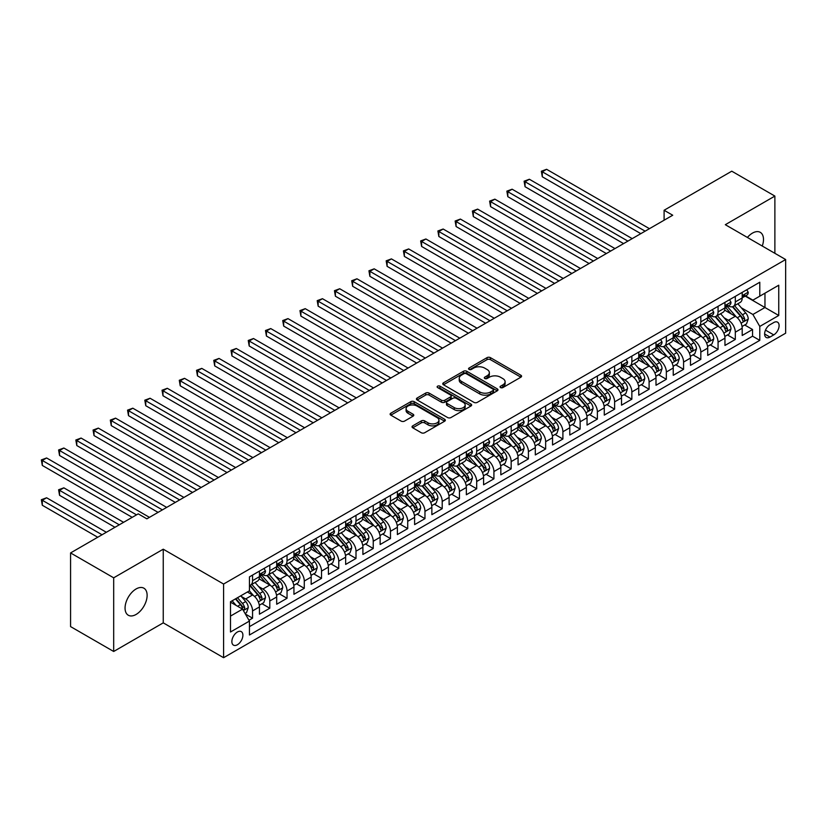 <?xml version="1.0" encoding="UTF-8"?>
<svg xmlns="http://www.w3.org/2000/svg" width="827" height="827" viewBox="0 0 827 827"><rect width="100%" height="100%" fill="white"/><g stroke="black" fill="none" stroke-linecap="round" stroke-linejoin="round"><path stroke-width="1.24" d="M500.531 387.574A1.675 0.972 0 0 0 502.899 387.574L520.876 377.195A2.398 1.385 0 0 0 521.579 376.213A2.398 1.385 0 0 0 520.876 375.241L490.421 357.646A2.398 1.385 0 0 0 487.031 357.646L469.054 368.036A1.675 0.972 0 0 0 468.558 368.718A1.675 0.972 0 0 0 469.054 369.4A1.675 0.972 0 0 0 471.421 369.4L473.747 368.056A7.66 4.424 0 0 1 484.581 368.056L487.113 369.524A7.66 4.424 0 0 1 489.357 372.646A7.66 4.424 0 0 1 487.113 375.778L484.787 377.122A1.675 0.972 0 0 0 484.302 377.805A1.675 0.972 0 0 0 484.787 378.487A1.675 0.972 0 0 0 487.165 378.487L489.491 377.143A7.66 4.424 0 0 1 500.314 377.143L502.857 378.611A7.66 4.424 0 0 1 505.101 381.733A7.66 4.424 0 0 1 502.857 384.865L500.531 386.209A1.675 0.972 0 0 0 500.035 386.891A1.675 0.972 0 0 0 500.531 387.574L500.531 386.209M136.093 614.451A15.61 9.014 120 0 0 146.286 600.702A15.61 9.014 120 0 0 143.888 588.193A15.61 9.014 120 0 0 136.093 588.969A15.61 9.014 120 0 0 125.9 602.718A15.61 9.014 120 0 0 128.288 615.226A15.61 9.014 120 0 0 136.093 614.451M762.267 246.032A15.61 9.014 120 0 0 760.261 232.335A15.61 9.014 120 0 0 752.456 233.111A15.61 9.014 120 0 0 747.401 237.452M237.38 644.76A7.805 4.507 120 0 0 242.476 637.886A7.805 4.507 120 0 0 241.288 631.632A7.805 4.507 120 0 0 237.38 632.014A7.805 4.507 120 0 0 232.284 638.889A7.805 4.507 120 0 0 233.483 645.143A7.805 4.507 120 0 0 237.38 644.76M412.745 425.853A2.398 1.385 0 0 0 412.042 426.825A2.398 1.385 0 0 0 412.745 427.807L421.284 432.738A2.398 1.385 0 0 0 424.675 432.738L444.637 421.212A2.398 1.385 0 0 0 445.339 420.23A2.398 1.385 0 0 0 444.637 419.258L414.182 401.664A2.398 1.385 0 0 0 410.792 401.664L390.82 413.2A2.398 1.385 0 0 0 390.127 414.172A2.398 1.385 0 0 0 390.82 415.154L401.147 421.108A2.398 1.385 0 0 0 404.537 421.108L413.076 416.177A2.398 1.385 0 0 0 413.779 415.195A2.398 1.385 0 0 0 413.076 414.224L407.959 411.267A6.399 3.701 0 0 1 406.088 408.652A6.399 3.701 0 0 1 410.037 405.24A6.399 3.701 0 0 1 417.015 406.036L437.07 417.614A6.399 3.701 0 0 1 438.941 420.23A6.399 3.701 0 0 1 434.992 423.641A6.399 3.701 0 0 1 428.014 422.845L424.675 420.912A2.398 1.385 0 0 0 421.284 420.912L412.745 425.853L412.745 427.807M163.25 549.2L113.681 577.815L70.574 552.932L70.574 626.597L113.681 651.48L163.25 622.855L223.59 657.703L223.59 584.038L163.25 549.2L163.25 622.855M774.878 253.31L774.878 196.082L725.31 224.696L785.65 259.533L223.59 584.038M774.878 196.082L731.771 171.189L664.102 210.265L664.102 220.22M70.574 552.932L138.243 513.856L146.865 518.839L672.723 215.237L664.102 210.265M473.923 402.356A2.398 1.385 0 0 0 477.303 402.356L497.275 390.82A2.398 1.385 0 0 0 497.978 389.848A2.398 1.385 0 0 0 497.275 388.866L466.81 371.282A2.398 1.385 0 0 0 463.43 371.282L443.458 382.808A2.398 1.385 0 0 0 442.755 383.79A2.398 1.385 0 0 0 443.458 384.762L473.923 402.356M438.289 387.935A1.675 0.972 0 0 1 439.985 388.173L439.985 386.178L470.956 404.062A2.398 1.385 0 0 1 471.659 405.034A2.398 1.385 0 0 1 470.956 406.016L450.984 417.542A2.398 1.385 0 0 1 447.603 417.542L417.139 399.958L417.139 398.004A2.398 1.385 0 0 0 416.436 398.976A2.398 1.385 0 0 0 417.139 399.958M417.139 398.004L425.688 393.073A2.398 1.385 0 0 1 429.068 393.073L441.422 400.206A2.398 1.385 0 0 0 444.812 400.206L450.477 396.929A2.398 1.385 0 0 0 451.18 395.947A2.398 1.385 0 0 0 450.477 394.975L437.617 387.553A1.675 0.972 0 0 1 437.132 386.86A1.675 0.972 0 0 1 438.165 385.971A1.675 0.972 0 0 1 439.985 386.178M248.979 620.25L252.555 618.183L245.402 614.048M241.329 596.474L245.66 598.965A9.748 5.634 60 0 1 252.555 610.915L259.451 606.935L259.451 614.203L269.798 608.227L261.952 603.7M258.572 586.519L262.903 589.02A9.748 5.634 60 0 1 269.798 600.96L276.694 596.98L276.694 604.248L287.041 598.272L279.195 593.745M275.815 576.564L280.136 579.065A9.748 5.634 60 0 1 287.041 591.005L293.936 587.025L293.936 594.293L304.274 588.317L296.428 583.79M293.047 566.609L297.379 569.11A9.748 5.634 60 0 1 304.274 581.05L311.169 577.07L311.169 584.338L321.517 578.362L313.671 573.835M310.29 556.654L314.622 559.155A9.748 5.634 60 0 1 321.517 571.095L328.412 567.115L328.412 574.383L338.76 568.407L330.914 563.88M327.533 546.699L331.865 549.2A9.748 5.634 60 0 1 338.76 561.14L345.655 557.16L345.655 564.428L356.003 558.452L348.157 553.925M344.776 536.744L349.108 539.245A9.748 5.634 60 0 1 356.003 551.185L362.898 547.205L362.898 554.472L373.246 548.497L365.4 543.97M362.019 526.789L366.34 529.29A9.748 5.634 60 0 1 373.246 541.24L380.141 537.25L380.141 544.517L390.478 538.553L382.643 534.015M379.262 516.834L383.583 519.335A9.748 5.634 60 0 1 390.478 531.285L397.384 527.295L397.384 534.562L407.721 528.598L399.875 524.07M396.495 506.879L400.826 509.38A9.748 5.634 60 0 1 407.721 521.33L414.616 517.351L414.616 524.618L424.964 518.643L417.118 514.115M413.738 496.934L418.069 499.425A9.748 5.634 60 0 1 424.964 511.375L431.859 507.396L431.859 514.663L442.207 508.688L434.361 504.16M430.981 486.979L435.312 489.47A9.748 5.634 60 0 1 442.207 501.42L449.102 497.44L449.102 504.708L459.45 498.733L451.604 494.205M448.224 477.024L452.555 479.515A9.748 5.634 60 0 1 459.45 491.465L466.345 487.485L466.345 494.753L476.693 488.778L468.847 484.25M465.467 467.069L469.788 469.571A9.748 5.634 60 0 1 476.693 481.51L483.588 477.53L483.588 484.798L493.926 478.823L486.09 474.295M482.71 457.114L487.031 459.616A9.748 5.634 60 0 1 493.926 471.555L500.831 467.575L500.831 474.843L511.169 468.868L503.323 464.34M499.942 447.159L504.274 449.661A9.748 5.634 60 0 1 511.169 461.6L518.064 457.62L518.064 464.888L528.412 458.913L520.565 454.385M517.185 437.204L521.517 439.706A9.748 5.634 60 0 1 528.412 451.645L535.307 447.665L535.307 454.933L545.655 448.958L537.808 444.43M534.428 427.249L538.759 429.751A9.748 5.634 60 0 1 545.655 441.69L552.55 437.71L552.55 444.978L562.898 439.003L555.051 434.475M551.671 417.294L556.002 419.796A9.748 5.634 60 0 1 562.898 431.746L569.793 427.755L569.793 435.023L580.14 429.058L572.294 424.52M568.914 407.339L573.235 409.841A9.748 5.634 60 0 1 580.14 421.791L587.036 417.8L587.036 425.068L597.373 419.103L589.527 414.575M586.147 397.384L590.478 399.886A9.748 5.634 60 0 1 597.373 411.836L604.268 407.856L604.268 415.113L614.616 409.148L606.77 404.62M603.39 387.439L607.721 389.93A9.748 5.634 60 0 1 614.616 401.881L621.511 397.901L621.511 405.168L631.859 399.193L624.013 394.665M620.632 377.484L624.964 379.975A9.748 5.634 60 0 1 631.859 391.926L638.754 387.946L638.754 395.213L649.102 389.238L641.256 384.71M637.875 367.529L642.207 370.02A9.748 5.634 60 0 1 649.102 381.971L655.997 377.991L655.997 385.258L666.345 379.283L658.499 374.755M655.118 357.574L659.45 360.076A9.748 5.634 60 0 1 666.345 372.016L673.24 368.036L673.24 375.303L683.578 369.328L675.742 364.8M672.361 347.619L676.682 350.121A9.748 5.634 60 0 1 683.578 362.061L690.483 358.081L690.483 365.348L700.82 359.373L692.974 354.845M689.594 337.664L693.925 340.166A9.748 5.634 60 0 1 700.82 352.106L707.716 348.126L707.716 355.393L718.063 349.418L710.217 344.89M706.837 327.709L711.168 330.211A9.748 5.634 60 0 1 718.063 342.151L724.959 338.171L724.959 345.438L735.306 339.463L735.306 332.196A9.748 5.634 -120 0 0 728.411 320.256L724.08 317.754M727.46 334.935L735.306 339.463M259.451 606.935A9.748 5.634 -120 0 0 252.555 594.985L247.376 591.998M276.694 596.98A9.748 5.634 -120 0 0 269.798 585.03L259.13 578.879M293.936 587.025A9.748 5.634 -120 0 0 287.041 575.075L276.373 568.924M311.169 577.07A9.748 5.634 -120 0 0 304.274 565.13L293.616 558.969M328.412 567.115A9.748 5.634 -120 0 0 321.517 555.175L310.859 549.014M345.655 557.16A9.748 5.634 -120 0 0 338.76 545.22L328.102 539.059M362.898 547.205A9.748 5.634 -120 0 0 356.003 535.265L345.335 529.104M380.141 537.25A9.748 5.634 -120 0 0 373.246 525.31L362.577 519.149M397.384 527.295A9.748 5.634 -120 0 0 390.478 515.355L379.82 509.194M414.616 517.351A9.748 5.634 -120 0 0 407.721 505.4L397.063 499.25M431.859 507.396A9.748 5.634 -120 0 0 424.964 495.445L414.306 489.295M449.102 497.44A9.748 5.634 -120 0 0 442.207 485.49L431.539 479.34M466.345 487.485A9.748 5.634 -120 0 0 459.45 475.535L448.782 469.385M483.588 477.53A9.748 5.634 -120 0 0 476.693 465.58L466.025 459.43M500.831 467.575A9.748 5.634 -120 0 0 493.926 455.636L483.268 449.474M518.064 457.62A9.748 5.634 -120 0 0 511.169 445.681L500.511 439.519M535.307 447.665A9.748 5.634 -120 0 0 528.412 435.726L517.754 429.564M552.55 437.71A9.748 5.634 -120 0 0 545.655 425.771L534.986 419.609M569.793 427.755A9.748 5.634 -120 0 0 562.898 415.816L552.229 409.654M587.036 417.8A9.748 5.634 -120 0 0 580.14 405.861L569.472 399.699M604.268 407.856A9.748 5.634 -120 0 0 597.373 395.906L586.715 389.755M621.511 397.901A9.748 5.634 -120 0 0 614.616 385.951L603.958 379.8M638.754 387.946A9.748 5.634 -120 0 0 631.859 375.996L621.201 369.845M655.997 377.991A9.748 5.634 -120 0 0 649.102 366.041L638.434 359.89M673.24 368.036A9.748 5.634 -120 0 0 666.345 356.086L655.677 349.935M690.483 358.081A9.748 5.634 -120 0 0 683.578 346.141L672.92 339.98M707.716 348.126A9.748 5.634 -120 0 0 700.82 336.186L690.163 330.025M724.959 338.171A9.748 5.634 -120 0 0 718.063 326.231L707.405 320.07M773.752 322.54L769.958 324.732A7.557 4.362 120 0 0 765.027 331.4A7.557 4.362 120 0 0 766.184 337.457A7.557 4.362 120 0 0 769.958 337.075L773.752 334.883A7.557 4.362 120 0 0 778.693 328.226A7.557 4.362 120 0 0 777.535 322.168A7.557 4.362 120 0 0 773.752 322.54M223.59 657.703L785.65 333.198L785.65 259.533M230.485 616.094L242.559 609.127L249.454 621.067L249.454 635.002L759.786 340.362L759.786 326.427L752.89 314.477L741.323 307.799M249.454 621.067L230.485 632.014L230.485 601.756L249.454 590.809L249.454 576.874L759.786 282.234L759.786 296.169L778.755 285.212L778.755 315.48L759.786 326.427M262.81 574.631L262.903 574.682A9.748 5.634 60 0 0 267.772 575.168L274.667 571.178A9.748 5.634 -120 0 0 276.694 566.722L276.694 561.14M280.053 564.676L280.136 564.727A9.748 5.634 60 0 0 285.015 565.213L291.91 561.233A9.748 5.634 -120 0 0 293.936 556.767L293.936 551.185M297.286 554.721L297.379 554.772A9.748 5.634 60 0 0 302.258 555.258L309.153 551.278A9.748 5.634 -120 0 0 311.169 546.812L311.169 541.23M314.529 544.766L314.622 544.817A9.748 5.634 60 0 0 319.501 545.303L326.396 541.323A9.748 5.634 -120 0 0 328.412 536.857L328.412 531.285M331.772 534.811L331.865 534.862A9.748 5.634 60 0 0 336.744 535.348L343.639 531.368A9.748 5.634 -120 0 0 345.655 526.902L345.655 521.33M349.015 524.856L349.108 524.907A9.748 5.634 60 0 0 353.977 525.393L360.882 521.413A9.748 5.634 -120 0 0 362.898 516.947L362.898 511.375M366.258 514.901L366.34 514.952A9.748 5.634 60 0 0 371.22 515.438L378.115 511.458A9.748 5.634 -120 0 0 380.141 506.992L380.141 501.42M383.501 504.946L383.583 505.008A9.748 5.634 60 0 0 388.463 505.483L395.358 501.503A9.748 5.634 -120 0 0 397.384 497.037L397.384 491.465M400.733 495.001L400.826 495.053A9.748 5.634 60 0 0 405.706 495.528L412.601 491.548A9.748 5.634 -120 0 0 414.616 487.082L414.616 481.51M417.976 485.046L418.069 485.098A9.748 5.634 60 0 0 422.948 485.573L429.844 481.593A9.748 5.634 -120 0 0 431.859 477.127L431.859 471.555M435.219 475.091L435.312 475.143A9.748 5.634 60 0 0 440.191 475.628L447.087 471.638A9.748 5.634 -120 0 0 449.102 467.172L449.102 461.6M452.462 465.136L452.555 465.188A9.748 5.634 60 0 0 457.424 465.673L464.319 461.683A9.748 5.634 -120 0 0 466.345 457.228L466.345 451.645M469.705 455.181L469.788 455.232A9.748 5.634 60 0 0 474.667 455.718L481.562 451.738A9.748 5.634 -120 0 0 483.588 447.273L483.588 441.69M486.948 445.226L487.031 445.277A9.748 5.634 60 0 0 491.91 445.763L498.805 441.783A9.748 5.634 -120 0 0 500.831 437.318L500.831 431.735M504.181 435.271L504.274 435.322A9.748 5.634 60 0 0 509.153 435.808L516.048 431.828A9.748 5.634 -120 0 0 518.064 427.363L518.064 421.791M521.423 425.316L521.517 425.367A9.748 5.634 60 0 0 526.396 425.853L533.291 421.873A9.748 5.634 -120 0 0 535.307 417.408L535.307 411.836M538.666 415.361L538.759 415.412A9.748 5.634 60 0 0 543.628 415.898L550.534 411.918A9.748 5.634 -120 0 0 552.55 407.453L552.55 401.881M555.909 405.406L556.002 405.457A9.748 5.634 60 0 0 560.871 405.943L567.767 401.963A9.748 5.634 -120 0 0 569.793 397.498L569.793 391.926M573.152 395.451L573.235 395.513A9.748 5.634 60 0 0 578.114 395.988L585.009 392.008A9.748 5.634 -120 0 0 587.036 387.543L587.036 381.971M590.385 385.506L590.478 385.558A9.748 5.634 60 0 0 595.357 386.033L602.252 382.053A9.748 5.634 -120 0 0 604.268 377.588L604.268 372.016M607.628 375.551L607.721 375.603A9.748 5.634 60 0 0 612.6 376.078L619.495 372.098A9.748 5.634 -120 0 0 621.511 367.633L621.511 362.061M624.871 365.596L624.964 365.648A9.748 5.634 60 0 0 629.843 366.134L636.738 362.143A9.748 5.634 -120 0 0 638.754 357.678L638.754 352.106M642.114 355.641L642.207 355.693A9.748 5.634 60 0 0 647.076 356.179L653.981 352.188A9.748 5.634 -120 0 0 655.997 347.733L655.997 342.151M659.357 345.686L659.45 345.738A9.748 5.634 60 0 0 664.319 346.224L671.214 342.244A9.748 5.634 -120 0 0 673.24 337.778L673.24 332.196M676.6 335.731L676.682 335.783A9.748 5.634 60 0 0 681.562 336.269L688.457 332.289A9.748 5.634 -120 0 0 690.483 327.823L690.483 322.241M693.832 325.776L693.925 325.828A9.748 5.634 60 0 0 698.805 326.314L705.7 322.334A9.748 5.634 -120 0 0 707.716 317.868L707.716 312.296M711.075 315.821L711.168 315.873A9.748 5.634 60 0 0 716.048 316.359L722.943 312.379A9.748 5.634 -120 0 0 724.959 307.913L724.959 302.341M249.454 626.639L752.549 336.186L752.549 329.508L742.201 335.483L742.201 328.216A9.748 5.634 -120 0 0 735.306 316.276L724.648 310.115M728.318 305.866L728.411 305.918A9.748 5.634 -120 0 0 733.291 306.403A9.748 5.634 -120 0 0 735.306 301.938L735.306 296.366M733.291 306.403L740.186 302.424A9.748 5.634 -120 0 0 742.201 297.958L742.201 292.386M252.555 575.075L252.555 580.657A9.748 5.634 60 0 1 250.529 585.123A9.748 5.634 60 0 1 249.454 585.516M250.529 585.123L257.435 581.133A9.748 5.634 -120 0 0 259.451 576.667L259.451 571.095M269.798 565.12L269.798 570.702A9.748 5.634 60 0 1 267.772 575.168M287.041 555.175L287.041 560.747A9.748 5.634 60 0 1 285.015 565.213M304.274 545.22L304.274 550.792A9.748 5.634 60 0 1 302.258 555.258M321.517 535.265L321.517 540.837A9.748 5.634 60 0 1 319.501 545.303M338.76 525.31L338.76 530.882A9.748 5.634 60 0 1 336.744 535.348M356.003 515.355L356.003 520.927A9.748 5.634 60 0 1 353.977 525.393M373.246 505.4L373.246 510.972A9.748 5.634 60 0 1 371.22 515.438M390.478 495.445L390.478 501.017A9.748 5.634 60 0 1 388.463 505.483M407.721 485.49L407.721 491.062A9.748 5.634 60 0 1 405.706 495.528M424.964 475.535L424.964 481.118A9.748 5.634 60 0 1 422.948 485.573M442.207 465.58L442.207 471.163A9.748 5.634 60 0 1 440.191 475.628M459.45 455.625L459.45 461.208A9.748 5.634 60 0 1 457.424 465.673M476.693 445.681L476.693 451.253A9.748 5.634 60 0 1 474.667 455.718M493.926 435.726L493.926 441.298A9.748 5.634 60 0 1 491.91 445.763M511.169 425.771L511.169 431.343A9.748 5.634 60 0 1 509.153 435.808M528.412 415.816L528.412 421.388A9.748 5.634 60 0 1 526.396 425.853M545.655 405.861L545.655 411.433A9.748 5.634 60 0 1 543.628 415.898M562.898 395.906L562.898 401.477A9.748 5.634 60 0 1 560.871 405.943M580.14 385.951L580.14 391.522A9.748 5.634 60 0 1 578.114 395.988M597.373 375.996L597.373 381.567A9.748 5.634 60 0 1 595.357 386.033M614.616 366.041L614.616 371.623A9.748 5.634 60 0 1 612.6 376.078M631.859 356.086L631.859 361.668A9.748 5.634 60 0 1 629.843 366.134M649.102 346.131L649.102 351.713A9.748 5.634 60 0 1 647.076 356.179M666.345 336.186L666.345 341.758A9.748 5.634 60 0 1 664.319 346.224M683.578 326.231L683.578 331.803A9.748 5.634 60 0 1 681.562 336.269M700.82 316.276L700.82 321.848A9.748 5.634 60 0 1 698.805 326.314M718.063 306.321L718.063 311.893A9.748 5.634 60 0 1 716.048 316.359M718.063 342.151L718.063 349.418M700.82 352.106L700.82 359.373M683.578 362.061L683.578 369.328M666.345 372.016L666.345 379.283M649.102 381.971L649.102 389.238M631.859 391.926L631.859 399.193M614.616 401.881L614.616 409.148M597.373 411.836L597.373 419.103M580.14 421.791L580.14 429.058M562.898 431.746L562.898 439.003M545.655 441.69L545.655 448.958M528.412 451.645L528.412 458.913M511.169 461.6L511.169 468.868M493.926 471.555L493.926 478.823M476.693 481.51L476.693 488.778M459.45 491.465L459.45 498.733M442.207 501.42L442.207 508.688M424.964 511.375L424.964 518.643M407.721 521.33L407.721 528.598M390.478 531.285L390.478 538.553M373.246 541.24L373.246 548.497M356.003 551.185L356.003 558.452M338.76 561.14L338.76 568.407M321.517 571.095L321.517 578.362M304.274 581.05L304.274 588.317M287.041 591.005L287.041 598.272M269.798 600.96L269.798 608.227M252.555 610.915L252.555 618.183M242.559 609.127L230.485 602.159M752.89 314.477L764.965 307.51L764.965 293.182L778.755 285.212M745.22 296.118L778.755 315.48M745.561 295.911L752.89 300.149L759.786 296.169M113.681 577.815L113.681 651.48M744.703 324.98L752.549 329.508M752.549 336.186L759.786 340.362M501.203 387.811L502.857 386.85A7.66 4.424 0 0 0 505.101 383.728L505.101 381.733M489.357 372.646L489.357 374.641A7.66 4.424 0 0 1 487.113 377.763L485.459 378.725M520.876 375.241L520.876 377.195L490.421 359.642A2.398 1.385 0 0 0 487.031 359.642L469.726 369.638M497.244 390.84L466.81 373.266A2.398 1.385 0 0 0 463.43 373.266L443.489 384.782L443.458 382.808M493.037 390.53A1.675 0.972 0 0 0 493.533 389.848A1.675 0.972 0 0 0 493.037 389.166L466.304 373.721A1.675 0.972 0 0 0 463.937 373.721L461.476 375.138A7.66 4.424 0 0 0 459.233 378.27A7.66 4.424 0 0 0 461.476 381.392L479.753 391.946A7.66 4.424 0 0 0 490.587 391.946L493.037 390.53L493.037 392.515A1.675 0.972 0 0 0 493.533 391.833L493.533 389.848M459.233 378.27L459.233 380.255A7.66 4.424 0 0 0 461.476 383.387L461.476 381.392M493.037 392.515L490.587 393.931A7.66 4.424 0 0 1 479.753 393.931L461.476 383.387M417.17 399.979L425.688 395.058L425.688 393.073M451.18 395.947L451.18 397.942A2.398 1.385 0 0 1 450.477 398.924L444.812 402.191A2.398 1.385 0 0 1 441.422 402.191L429.068 395.058A2.398 1.385 0 0 0 425.688 395.058M439.985 388.173L470.925 406.036M454.24 407.608A6.399 3.701 0 0 0 461.218 408.404A6.399 3.701 0 0 0 465.177 404.992A6.399 3.701 0 0 0 463.296 402.377L456.235 398.294A2.398 1.385 0 0 0 452.845 398.294L447.18 401.571A2.398 1.385 0 0 0 446.477 402.542A2.398 1.385 0 0 0 447.18 403.524L454.24 407.608L454.24 409.592A6.399 3.701 0 0 0 461.218 410.399A6.399 3.701 0 0 0 465.177 406.977L465.177 404.992M446.477 402.542L446.477 404.537A2.398 1.385 0 0 0 447.18 405.519L447.18 403.524M454.24 409.592L447.18 405.519M438.941 420.23L438.941 422.225A6.399 3.701 0 0 1 434.992 425.636A6.399 3.701 0 0 1 428.014 424.84L424.675 422.907A2.398 1.385 0 0 0 421.284 422.907L412.776 427.817M406.088 408.652L406.088 410.647A6.399 3.701 0 0 0 407.959 413.262L407.959 411.267M413.045 416.198L407.959 413.262M444.637 419.258L444.637 421.212L414.182 403.659A2.398 1.385 0 0 0 410.792 403.659L390.861 415.164M742.057 326.51L746.512 323.936L748.239 318.964A6.461 3.732 -120 0 0 745.716 312.895L737.839 303.778M736.268 316.906L727.264 306.476M731.14 313.867L725.92 307.82A15.486 8.942 -120 0 0 725.434 307.282M542.295 216.581L606.346 253.558L507.809 196.671L507.809 191.699L512.12 189.207L614.968 248.586M732.412 306.755L740.372 315.976A6.461 3.732 60 0 1 742.677 320.431C743.649 321.734 744.341 321.331 744.745 319.232A6.461 3.732 -120 0 0 742.439 314.787L734.562 305.67M732.877 306.6L741.437 316.514A3.287 1.902 60 0 1 742.264 317.806L744.745 319.232M742.677 320.431L743.153 321.196M746.771 289.75L748.239 292.282A6.461 3.732 60 0 1 746.895 295.146L743.618 297.038A6.461 3.732 -120 0 0 744.745 295.549L744.61 294.97M645.132 231.167L542.295 171.789L546.606 169.297L649.443 228.676M742.419 297.338L742.439 297.338A6.461 3.732 -120 0 0 743.618 297.038M743.918 295.063L744.745 295.549C744.341 294.567 743.649 294.97 742.677 296.738A6.461 3.732 60 0 1 742.201 297.658M640.822 233.659L542.295 176.771L542.295 171.789L541.344 171.241L546.606 169.297M542.295 176.771L541.344 171.241M724.814 336.465L729.269 333.891L730.996 328.919A6.461 3.732 -120 0 0 728.484 322.85L720.596 313.722M719.025 326.861L710.021 316.431M713.897 323.822L708.677 317.775A15.486 8.942 -120 0 0 708.191 317.237M525.052 226.536L589.103 263.513L490.566 206.626L490.566 201.654L494.877 199.162L597.725 258.541M715.169 316.71L723.129 325.931A6.461 3.732 60 0 1 725.434 330.387C726.406 331.689 727.098 331.286 727.502 329.187A6.461 3.732 -120 0 0 725.207 324.742L717.329 315.614M715.634 316.555L724.194 326.469A3.287 1.902 60 0 1 725.021 327.761L727.502 329.187M725.434 330.387L725.91 331.151M707.571 346.42L712.026 343.846L713.753 338.874A6.461 3.732 -120 0 0 711.241 332.805L703.363 323.677M701.782 336.816L692.778 326.386M696.654 333.777L691.434 327.73A15.486 8.942 -120 0 0 690.948 327.192M507.809 236.491L571.86 273.468L473.323 216.581L473.323 211.609L477.634 209.117L580.482 268.496M697.926 326.665L705.896 335.886A6.461 3.732 60 0 1 708.201 340.342C709.163 341.634 709.855 341.241 710.269 339.142A6.461 3.732 -120 0 0 707.964 334.697L700.087 325.569M698.391 326.51L706.951 336.424A3.287 1.902 60 0 1 707.788 337.716L710.269 339.142M708.201 340.342L708.667 341.106M690.338 356.375L694.794 353.801L696.51 348.818A6.461 3.732 -120 0 0 693.998 342.76L686.121 333.632M684.539 346.761L675.535 336.341M679.422 343.732L674.191 337.685A15.486 8.942 -120 0 0 673.716 337.137M490.566 246.446L554.617 283.423L456.09 226.536L456.09 221.564L460.391 219.072L563.239 278.451M680.683 336.62L688.653 345.841A6.461 3.732 60 0 1 690.958 350.297C691.93 351.589 692.612 351.196 693.026 349.097A6.461 3.732 -120 0 0 690.721 344.652L682.844 335.524M681.148 336.465L689.718 346.379A3.287 1.902 60 0 1 690.545 347.671L693.026 349.097M690.958 350.297L691.424 351.062M673.095 366.33L677.551 363.756L679.267 358.773A6.461 3.732 -120 0 0 676.755 352.705L668.878 343.587M667.296 356.716L658.292 346.296M662.179 353.687L656.948 347.64A15.486 8.942 -120 0 0 656.473 347.092M473.323 256.401L537.374 293.378L438.848 236.491L438.848 231.519L443.158 229.027L545.996 288.406M663.44 346.575L671.41 355.796A6.461 3.732 60 0 1 673.716 360.252C674.687 361.544 675.38 361.151 675.783 359.052A6.461 3.732 -120 0 0 673.478 354.597L665.601 345.479M663.916 346.42L672.475 356.334A3.287 1.902 60 0 1 673.302 357.615L675.783 359.052M673.716 360.252L674.181 361.017M729.528 299.694L730.996 302.237A6.461 3.732 60 0 1 729.662 305.101L726.385 306.993A6.461 3.732 -120 0 0 727.502 305.504L727.367 304.925M627.889 241.122L525.052 181.744L529.363 179.252L632.2 238.631M725.176 307.293L725.207 307.293A6.461 3.732 -120 0 0 726.385 306.993M726.675 305.018L727.502 305.504C727.098 304.522 726.406 304.925 725.434 306.693A6.461 3.732 60 0 1 724.959 307.613M623.579 243.603L525.052 186.716L525.052 181.744L524.101 181.196L529.363 179.252M525.052 186.716L524.101 181.196M712.285 309.649L713.753 312.192A6.461 3.732 60 0 1 712.419 315.046L709.142 316.937A6.461 3.732 -120 0 0 710.269 315.449L710.135 314.88M610.657 251.077L506.858 191.151L512.12 189.207M707.933 317.248L707.964 317.248A6.461 3.732 -120 0 0 709.142 316.937M709.432 314.973L710.269 315.449C709.855 314.477 709.173 314.88 708.201 316.648A6.461 3.732 60 0 1 707.716 317.568M507.809 196.671L506.858 191.151M695.052 319.604L696.51 322.148A6.461 3.732 60 0 1 695.176 325.001L691.899 326.892A6.461 3.732 -120 0 0 693.026 325.404L692.892 324.835M593.414 261.032L489.615 201.106L494.877 199.162M690.69 327.203L690.721 327.203A6.461 3.732 -120 0 0 691.899 326.892M692.189 324.928L693.026 325.404C692.623 324.432 691.93 324.835 690.958 326.603A6.461 3.732 60 0 1 690.483 327.523M490.566 206.626L489.615 201.106M677.809 329.56L679.267 332.103A6.461 3.732 60 0 1 677.933 334.956L674.656 336.847A6.461 3.732 -120 0 0 675.783 335.359L675.649 334.79M576.171 270.977L472.382 211.061L477.634 209.117M673.457 337.158L673.478 337.158A6.461 3.732 -120 0 0 674.656 336.847M674.946 334.883L675.783 335.359C675.38 334.387 674.687 334.79 673.716 336.558A6.461 3.732 60 0 1 673.24 337.478M473.323 216.581L472.382 211.061M655.852 376.285L660.308 373.711L662.034 368.728A6.461 3.732 -120 0 0 659.512 362.66L651.635 353.542M650.063 366.671L641.059 356.251M644.936 363.642L639.705 357.584A15.486 8.942 -120 0 0 639.23 357.047M456.09 266.356L520.131 303.333L421.605 246.446L421.605 241.463L425.915 238.982L528.753 298.351M646.197 356.53L654.167 365.751A6.461 3.732 60 0 1 656.473 370.196C657.444 371.499 658.137 371.106 658.54 369.007A6.461 3.732 -120 0 0 656.235 364.552L648.358 355.434M646.673 356.375L655.232 366.289A3.287 1.902 60 0 1 656.059 367.57L658.54 369.007M656.473 370.196L656.948 370.972M660.566 339.515L662.034 342.058A6.461 3.732 60 0 1 660.69 344.911L657.413 346.802A6.461 3.732 -120 0 0 658.54 345.314L658.406 344.745M558.928 280.932L455.139 221.016L460.391 219.072M656.214 347.102L656.235 347.102A6.461 3.732 -120 0 0 657.413 346.802M657.703 344.838L658.54 345.314C658.137 344.342 657.444 344.745 656.473 346.513A6.461 3.732 60 0 1 655.997 347.433M456.09 226.536L455.139 221.016M638.609 386.24L643.065 383.666L644.791 378.683A6.461 3.732 -120 0 0 642.269 372.615L634.392 363.498M632.82 376.626L623.816 366.206M627.693 373.597L622.473 367.539A15.486 8.942 -120 0 0 621.987 367.002M438.848 276.311L502.899 313.288L404.362 256.401L404.362 251.418L408.672 248.937L511.52 308.306M628.965 366.475L636.924 375.706A6.461 3.732 60 0 1 639.23 380.151C640.201 381.454 640.894 381.061 641.297 378.962A6.461 3.732 -120 0 0 639.002 374.507L631.115 365.389M629.43 366.33L637.989 376.244A3.287 1.902 60 0 1 638.816 377.525L641.297 378.962M639.23 380.151L639.705 380.916M643.323 349.47L644.791 352.013A6.461 3.732 60 0 1 643.447 354.866L640.181 356.757A6.461 3.732 -120 0 0 641.297 355.269L641.163 354.7M541.685 290.887L437.897 230.971L443.158 229.027M638.971 357.057L639.002 357.057A6.461 3.732 -120 0 0 640.181 356.757M640.47 354.783L641.297 355.269C640.894 354.297 640.201 354.69 639.23 356.468A6.461 3.732 60 0 1 638.754 357.388M438.848 236.491L437.897 230.971M621.366 396.185L625.822 393.621L627.548 388.638A6.461 3.732 -120 0 0 625.036 382.57L617.159 373.453M615.577 386.581L606.573 376.161M610.45 383.552L605.23 377.494A15.486 8.942 -120 0 0 604.744 376.957M421.605 286.266L485.656 323.243L387.119 266.356L387.119 261.373L391.429 258.892L494.277 318.261M611.722 376.43L619.692 385.661A6.461 3.732 60 0 1 621.987 390.106C622.958 391.409 623.651 391.006 624.065 388.917A6.461 3.732 -120 0 0 621.759 384.462L613.882 375.344M612.187 376.285L620.746 386.199A3.287 1.902 60 0 1 621.584 387.481L624.065 388.917M621.987 390.106L622.462 390.871M626.08 359.425L627.548 361.957A6.461 3.732 60 0 1 626.215 364.821L622.938 366.712A6.461 3.732 -120 0 0 624.065 365.224L623.92 364.655M524.442 300.842L420.654 240.926L425.915 238.982M621.728 367.012L621.759 367.012A6.461 3.732 -120 0 0 622.938 366.712M623.227 364.738L624.065 365.224C623.651 364.252 622.969 364.645 621.987 366.423A6.461 3.732 60 0 1 621.511 367.333M421.605 246.446L420.654 240.926M604.123 406.14L608.579 403.576L610.305 398.593A6.461 3.732 -120 0 0 607.793 392.525L599.916 383.408M598.334 396.536L589.331 386.116M593.207 393.497L587.987 387.45A15.486 8.942 -120 0 0 587.511 386.912M404.362 296.221L468.413 333.198L369.876 276.311L369.876 271.328L374.186 268.837L477.034 328.216M594.479 386.385L602.449 395.616A6.461 3.732 60 0 1 604.754 400.061C605.726 401.364 606.408 400.961 606.822 398.872A6.461 3.732 -120 0 0 604.516 394.417L596.639 385.299M594.944 386.24L603.503 396.154A3.287 1.902 60 0 1 604.341 397.436L606.822 398.872M604.754 400.061L605.219 400.826M608.837 369.38L610.305 371.912A6.461 3.732 60 0 1 608.972 374.776L605.695 376.667A6.461 3.732 -120 0 0 606.822 375.179L606.687 374.6M507.209 310.797L403.411 250.87L408.672 248.937M604.485 376.967L604.516 376.967A6.461 3.732 -120 0 0 605.695 376.667M605.984 374.693L606.822 375.179C606.408 374.207 605.726 374.6 604.754 376.368A6.461 3.732 60 0 1 604.268 377.288M404.362 256.401L403.411 250.87M586.891 416.095L591.346 413.521L593.062 408.548A6.461 3.732 -120 0 0 590.55 402.48L582.673 393.363M581.092 406.491L572.088 396.071M575.974 403.452L570.744 397.405A15.486 8.942 -120 0 0 570.268 396.867M387.119 306.166L451.17 343.153L352.643 286.266L352.643 281.283L356.954 278.792L459.791 338.171M577.236 396.34L585.206 405.571A6.461 3.732 60 0 1 587.511 410.016C588.483 411.319 589.165 410.916 589.579 408.827A6.461 3.732 -120 0 0 587.273 404.372L579.396 395.254M577.701 396.195L586.271 406.098A3.287 1.902 60 0 1 587.098 407.391L589.579 408.827M587.511 410.016L587.976 410.781M591.605 379.335L593.062 381.867A6.461 3.732 60 0 1 591.729 384.731L588.452 386.623A6.461 3.732 -120 0 0 589.579 385.134L589.444 384.555M489.966 320.752L386.168 260.825L391.429 258.892M587.253 386.922L587.273 386.922A6.461 3.732 -120 0 0 588.452 386.623M588.741 384.648L589.579 385.134C589.175 384.162 588.483 384.555 587.511 386.323A6.461 3.732 60 0 1 587.036 387.243M387.119 266.356L386.168 260.825M569.648 426.05L574.103 423.476L575.819 418.503A6.461 3.732 -120 0 0 573.307 412.435L565.43 403.318M563.849 416.446L554.845 406.026M558.732 413.407L553.501 407.36A15.486 8.942 -120 0 0 553.025 406.822M369.876 316.121L433.927 353.108M559.993 406.295L567.963 415.516A6.461 3.732 60 0 1 570.268 419.971C571.24 421.274 571.933 420.871 572.336 418.772A6.461 3.732 -120 0 0 570.03 414.327L562.153 405.209M560.468 406.14L569.028 416.053A3.287 1.902 60 0 1 569.855 417.346L572.336 418.772M570.268 419.971L570.733 420.736M574.362 389.29L575.819 391.822A6.461 3.732 60 0 1 574.486 394.686L571.209 396.578A6.461 3.732 -120 0 0 572.336 395.089L572.201 394.51M472.724 330.707L368.935 270.78L374.186 268.837M570.01 396.877L570.03 396.877A6.461 3.732 -120 0 0 571.209 396.578M571.498 394.603L572.336 395.089C571.933 394.117 571.24 394.51 570.268 396.278A6.461 3.732 60 0 1 569.793 397.198M369.876 276.311L368.935 270.78M552.405 436.005L556.86 433.431L558.587 428.458A6.461 3.732 -120 0 0 556.064 422.39L548.187 413.273M546.616 426.401L537.612 415.971M541.489 423.362L536.258 417.315A15.486 8.942 -120 0 0 535.782 416.777M352.643 326.076L416.684 363.053L318.157 306.166L318.157 301.193L322.468 298.702L425.305 358.081M542.75 416.25L550.72 425.471A6.461 3.732 60 0 1 553.025 429.926C553.997 431.229 554.69 430.826 555.093 428.727A6.461 3.732 -120 0 0 552.787 424.282L544.91 415.164M543.225 416.095L551.785 426.008A3.287 1.902 60 0 1 552.612 427.301L555.093 428.727M553.025 429.926L553.501 430.691M557.119 399.245L558.587 401.777A6.461 3.732 60 0 1 557.243 404.641L553.966 406.533A6.461 3.732 -120 0 0 555.093 405.044L554.958 404.465M455.481 340.662L351.692 280.735L356.954 278.792M552.767 406.832L552.787 406.832A6.461 3.732 -120 0 0 553.966 406.533M554.266 404.558L555.093 405.044C554.69 404.062 553.997 404.465 553.025 406.233A6.461 3.732 60 0 1 552.55 407.153M352.643 286.266L351.692 280.735M535.162 445.96L539.617 443.386L541.344 438.413A6.461 3.732 -120 0 0 538.822 432.345L530.944 423.228M529.373 436.356L520.369 425.926M524.246 433.317L519.025 427.27A15.486 8.942 -120 0 0 518.539 426.732M335.4 336.031L399.451 373.008L300.914 316.121L300.914 311.148L305.225 308.657L408.073 368.036M525.517 426.205L533.477 435.426A6.461 3.732 60 0 1 535.782 439.881C536.754 441.184 537.447 440.781 537.85 438.682A6.461 3.732 -120 0 0 535.555 434.237L527.678 425.109M525.982 426.05L534.542 435.963A3.287 1.902 60 0 1 535.369 437.256L537.85 438.682M535.782 439.881L536.258 440.646M539.876 409.189L541.344 411.732A6.461 3.732 60 0 1 540 414.596L536.733 416.488A6.461 3.732 -120 0 0 537.85 414.999L537.715 414.42M438.238 350.617L335.4 291.238L339.711 288.747L442.548 348.126M535.524 416.787L535.555 416.787A6.461 3.732 -120 0 0 536.733 416.488M537.023 414.513L537.85 414.999C537.447 414.017 536.754 414.42 535.782 416.188A6.461 3.732 60 0 1 535.307 417.108M433.927 353.098L335.4 296.211L335.4 291.238L334.449 290.69L339.711 288.747M335.4 296.211L334.449 290.69M517.919 455.915L522.375 453.341L524.101 448.368A6.461 3.732 -120 0 0 521.589 442.3L513.712 433.172M512.13 446.311L503.126 435.881M507.003 443.272L501.782 437.225A15.486 8.942 -120 0 0 501.296 436.687M318.157 345.986L382.208 382.963L283.671 326.076L283.671 321.103L287.982 318.612L390.83 377.991M508.274 436.16L516.244 445.381A6.461 3.732 60 0 1 518.539 449.836C519.511 451.128 520.204 450.736 520.617 448.637A6.461 3.732 -120 0 0 518.312 444.192L510.435 435.064M508.739 436.005L517.299 445.918A3.287 1.902 60 0 1 518.136 447.211L520.617 448.637M518.539 449.836L519.015 450.601M522.633 419.144L524.101 421.687A6.461 3.732 60 0 1 522.767 424.54L519.49 426.432A6.461 3.732 -120 0 0 520.617 424.944L520.472 424.375M420.995 360.572L317.206 300.646L322.468 298.702M518.281 426.742L518.312 426.742A6.461 3.732 -120 0 0 519.49 426.432M519.78 424.468L520.617 424.944C520.204 423.972 519.521 424.375 518.539 426.143A6.461 3.732 60 0 1 518.064 427.063M318.157 306.166L317.206 300.646M500.686 465.87L505.132 463.296L506.858 458.313A6.461 3.732 -120 0 0 504.346 452.255L496.469 443.127M494.887 456.256L485.883 445.836M489.76 453.227L484.539 447.18A15.486 8.942 -120 0 0 484.064 446.632M300.914 355.941L364.965 392.918L266.428 336.031L266.428 331.058L270.739 328.567L373.587 387.946M491.031 446.115L499.001 455.336A6.461 3.732 60 0 1 501.307 459.791C502.278 461.084 502.961 460.691 503.374 458.592A6.461 3.732 -120 0 0 501.069 454.147L493.192 445.019M491.496 445.96L500.066 455.873A3.287 1.902 60 0 1 500.893 457.166L503.374 458.592M501.307 459.791L501.772 460.556M505.39 429.099L506.858 431.642A6.461 3.732 60 0 1 505.524 434.495L502.247 436.387A6.461 3.732 -120 0 0 503.374 434.899L503.24 434.33M403.762 370.527L299.963 310.601L305.225 308.657M501.038 436.697L501.069 436.697A6.461 3.732 -120 0 0 502.247 436.387M502.537 434.423L503.374 434.899C502.961 433.927 502.278 434.33 501.307 436.098A6.461 3.732 60 0 1 500.831 437.018M300.914 316.121L299.963 310.601M483.444 475.825L487.899 473.251L489.615 468.268A6.461 3.732 -120 0 0 487.103 462.21L479.226 453.082M477.644 466.211L468.64 455.791M472.527 463.182L467.296 457.135A15.486 8.942 -120 0 0 466.821 456.587M283.671 365.896L347.722 402.873L249.196 345.986L249.196 341.013L253.507 338.522L356.344 397.901M473.788 456.07L481.759 465.291A6.461 3.732 60 0 1 484.064 469.746C485.035 471.039 485.718 470.646 486.131 468.547A6.461 3.732 -120 0 0 483.826 464.092L475.949 454.974M474.264 455.915L482.823 465.828A3.287 1.902 60 0 1 483.65 467.11L486.131 468.547M484.064 469.746L484.529 470.511M488.157 439.054L489.615 441.597A6.461 3.732 60 0 1 488.281 444.45L485.004 446.342A6.461 3.732 -120 0 0 486.131 444.854L485.997 444.285M386.519 380.472L282.731 320.556L287.982 318.612M483.805 446.652L483.826 446.652A6.461 3.732 -120 0 0 485.004 446.342M485.294 444.378L486.131 444.854C485.728 443.882 485.035 444.285 484.064 446.053A6.461 3.732 60 0 1 483.588 446.973M283.671 326.076L282.731 320.556M466.201 485.78L470.656 483.206L472.382 478.223A6.461 3.732 -120 0 0 469.86 472.155L461.983 463.037M460.401 476.166L451.408 465.746M455.284 473.137L450.053 467.079A15.486 8.942 -120 0 0 449.578 466.542M266.428 375.851L330.48 412.828L231.953 355.941L231.953 350.958L236.264 348.477L339.101 407.845M456.545 466.025L464.516 475.246A6.461 3.732 60 0 1 466.821 479.691C467.793 480.994 468.485 480.601 468.888 478.502A6.461 3.732 -120 0 0 466.583 474.047L458.706 464.929M457.021 465.87L465.58 475.783A3.287 1.902 60 0 1 466.407 477.065L468.888 478.502M466.821 479.691L467.286 480.466M470.914 449.009L472.382 451.552A6.461 3.732 60 0 1 471.039 454.405L467.762 456.297A6.461 3.732 -120 0 0 468.888 454.809L468.754 454.24M369.276 390.427L265.488 330.511L270.739 328.567M466.562 456.597L466.583 456.597A6.461 3.732 -120 0 0 467.762 456.297M468.051 454.333L468.888 454.809C468.485 453.837 467.793 454.24 466.821 456.008A6.461 3.732 60 0 1 466.345 456.928M266.428 336.031L265.488 330.511M448.958 495.735L453.413 493.161L455.139 488.178A6.461 3.732 -120 0 0 452.617 482.11L444.74 472.992M443.169 486.121L434.165 475.701M438.041 483.092L432.821 477.034A15.486 8.942 -120 0 0 432.335 476.497M249.196 385.806L313.247 422.783L214.71 365.896L214.71 360.913L219.021 358.432L321.858 417.8M439.313 475.97L447.273 485.201A6.461 3.732 60 0 1 449.578 489.646C450.55 490.949 451.242 490.556 451.645 488.457A6.461 3.732 -120 0 0 449.34 484.002L441.463 474.884M439.778 475.825L448.337 485.738A3.287 1.902 60 0 1 449.164 487.02L451.645 488.457M449.578 489.646L450.053 490.411M453.672 458.964L455.139 461.507A6.461 3.732 60 0 1 453.796 464.36L450.519 466.252A6.461 3.732 -120 0 0 451.645 464.764L451.511 464.195M352.033 400.382L248.245 340.466L253.507 338.522M449.319 466.552L449.34 466.552A6.461 3.732 -120 0 0 450.519 466.252M450.818 464.278L451.645 464.764C451.242 463.792 450.55 464.185 449.578 465.963A6.461 3.732 60 0 1 449.102 466.883M249.196 345.986L248.245 340.466M431.715 505.679L436.17 503.116L437.897 498.133A6.461 3.732 -120 0 0 435.384 492.065L427.497 482.947M425.926 496.076L416.922 485.656M420.798 493.047L415.578 486.989A15.486 8.942 -120 0 0 415.092 486.452M231.953 395.761L296.004 432.738L197.467 375.851L197.467 370.868L201.778 368.387L304.625 427.755M422.07 485.925L430.03 495.156A6.461 3.732 60 0 1 432.335 499.601C433.307 500.904 433.999 500.5 434.402 498.412A6.461 3.732 -120 0 0 432.107 493.957L424.23 484.839M422.535 485.78L431.094 495.693A3.287 1.902 60 0 1 431.921 496.975L434.402 498.412M432.335 499.601L432.81 500.366M436.429 468.919L437.897 471.452A6.461 3.732 60 0 1 436.563 474.316L433.286 476.207A6.461 3.732 -120 0 0 434.402 474.719L434.268 474.15M334.79 410.337L231.002 350.421L236.264 348.477M432.076 476.507L432.107 476.507A6.461 3.732 -120 0 0 433.286 476.207M433.575 474.233L434.402 474.719C433.999 473.747 433.307 474.14 432.335 475.918A6.461 3.732 60 0 1 431.859 476.828M231.953 355.941L231.002 350.421M414.472 515.635L418.927 513.071L420.654 508.088A6.461 3.732 -120 0 0 418.142 502.02L410.264 492.902M408.683 506.031L399.679 495.611M403.555 502.992L398.335 496.944A15.486 8.942 -120 0 0 397.849 496.407M214.71 405.716L278.761 442.693L180.224 385.806L180.224 380.823L184.535 378.332L287.382 437.71M404.827 495.88L412.797 505.111A6.461 3.732 60 0 1 415.102 509.556C416.064 510.859 416.756 510.455 417.17 508.367A6.461 3.732 -120 0 0 414.865 503.912L406.987 494.794M405.292 495.735L413.851 505.648A3.287 1.902 60 0 1 414.689 506.93L417.17 508.367M415.102 509.556L415.567 510.321M419.186 478.874L420.654 481.407A6.461 3.732 60 0 1 419.32 484.271L416.043 486.162A6.461 3.732 -120 0 0 417.17 484.674L417.025 484.095M317.558 420.292L213.759 360.365L219.021 358.432M414.834 486.462L414.865 486.462A6.461 3.732 -120 0 0 416.043 486.162M416.332 484.188L417.17 484.674C416.756 483.702 416.074 484.095 415.102 485.862A6.461 3.732 60 0 1 414.616 486.783M214.71 365.896L213.759 360.365M397.239 525.59L401.695 523.015L403.411 518.043A6.461 3.732 -120 0 0 400.899 511.975L393.021 502.857M391.44 515.986L382.436 505.566M386.323 512.947L381.092 506.899A15.486 8.942 -120 0 0 380.616 506.362M197.467 415.661L261.518 452.648L162.991 395.761L162.991 390.778L167.292 388.287L270.14 447.665M387.584 505.835L395.554 515.066A6.461 3.732 60 0 1 397.859 519.511C398.831 520.814 399.513 520.41 399.927 518.322A6.461 3.732 -120 0 0 397.622 513.867L389.744 504.749M388.049 505.69L396.619 515.593A3.287 1.902 60 0 1 397.446 516.885L399.927 518.322M397.859 519.511L398.325 520.276M401.953 488.829L403.411 491.362A6.461 3.732 60 0 1 402.077 494.226L398.8 496.117A6.461 3.732 -120 0 0 399.927 494.629L399.792 494.05M300.315 430.247L196.516 370.32L201.778 368.387M397.591 496.417L397.622 496.417A6.461 3.732 -120 0 0 398.8 496.117M399.09 494.143L399.927 494.629C399.524 493.657 398.831 494.05 397.859 495.818A6.461 3.732 60 0 1 397.384 496.738M197.467 375.851L196.516 370.32M379.996 535.545L384.452 532.97L386.168 527.998A6.461 3.732 -120 0 0 383.656 521.93L375.778 512.812M374.197 525.941L365.193 515.521M369.08 522.902L363.849 516.854A15.486 8.942 -120 0 0 363.373 516.317M180.224 425.616L244.275 462.603L145.748 405.706L145.748 400.733L150.059 398.242L252.897 457.62M370.341 515.79L378.311 525.011A6.461 3.732 60 0 1 380.616 529.466C381.588 530.769 382.27 530.365 382.684 528.267A6.461 3.732 -120 0 0 380.379 523.822L372.501 514.704M370.816 515.645L379.376 525.548A3.287 1.902 60 0 1 380.203 526.84L382.684 528.267M380.616 529.466L381.082 530.231M384.71 498.784L386.168 501.317A6.461 3.732 60 0 1 384.834 504.181L381.557 506.072A6.461 3.732 -120 0 0 382.684 504.584L382.55 504.005M283.072 440.202L179.283 380.275L184.535 378.332M380.358 506.372L380.379 506.372A6.461 3.732 -120 0 0 381.557 506.072M381.847 504.098L382.684 504.584C382.281 503.612 381.588 504.005 380.616 505.773A6.461 3.732 60 0 1 380.141 506.693M180.224 385.806L179.283 380.275M362.753 545.5L367.209 542.926L368.935 537.953A6.461 3.732 -120 0 0 366.413 531.885L358.536 522.767M356.954 535.896L347.96 525.465M351.837 532.857L346.606 526.809A15.486 8.942 -120 0 0 346.131 526.272M162.991 435.571L227.032 472.548L128.505 415.661L128.505 410.688L132.816 408.197L235.654 467.575M353.098 525.745L361.068 534.966A6.461 3.732 60 0 1 363.373 539.421C364.345 540.724 365.038 540.32 365.441 538.222A6.461 3.732 -120 0 0 363.136 533.777L355.259 524.659M353.574 525.59L362.133 535.503A3.287 1.902 60 0 1 362.96 536.795L365.441 538.222M363.373 539.421L363.839 540.186M367.467 508.739L368.935 511.272A6.461 3.732 60 0 1 367.591 514.136L364.314 516.027A6.461 3.732 -120 0 0 365.441 514.539L365.307 513.96M265.829 450.157L162.04 390.23L167.292 388.287M363.115 516.327L363.136 516.327A6.461 3.732 -120 0 0 364.314 516.027M364.604 514.053L365.441 514.539C365.038 513.557 364.345 513.96 363.373 515.728A6.461 3.732 60 0 1 362.898 516.648M162.991 395.761L162.04 390.23M345.51 555.455L349.966 552.881L351.692 547.908A6.461 3.732 -120 0 0 349.17 541.84L341.293 532.722M339.721 545.851L330.717 535.42M334.594 542.812L329.373 536.764A15.486 8.942 -120 0 0 328.888 536.227M145.748 445.526L209.8 482.503L111.263 425.616L111.263 420.643L115.573 418.152L218.421 477.53M335.865 535.7L343.825 544.921A6.461 3.732 60 0 1 346.131 549.376C347.102 550.679 347.795 550.275 348.198 548.177A6.461 3.732 -120 0 0 345.893 543.732L338.016 534.604M336.331 535.545L344.89 545.458A3.287 1.902 60 0 1 345.717 546.75L348.198 548.177M346.131 549.376L346.606 550.141M350.224 518.694L351.692 521.227A6.461 3.732 60 0 1 350.348 524.091L347.082 525.982A6.461 3.732 -120 0 0 348.198 524.494L348.064 523.915M248.586 460.112L144.797 400.185L150.059 398.242M345.872 526.282L345.893 526.282A6.461 3.732 -120 0 0 347.082 525.982M347.371 524.008L348.198 524.494C347.795 523.512 347.102 523.915 346.131 525.683A6.461 3.732 60 0 1 345.655 526.603M145.748 405.706L144.797 400.185M328.267 565.41L332.723 562.836L334.449 557.863A6.461 3.732 -120 0 0 331.937 551.795L324.06 542.667M322.478 555.806L313.474 545.375M317.351 552.767L312.13 546.719A15.486 8.942 -120 0 0 311.645 546.182M128.505 455.481L192.557 492.458L94.02 435.571L94.02 430.598L98.33 428.107L201.178 487.485M318.622 545.655L326.593 554.876A6.461 3.732 60 0 1 328.888 559.331C329.859 560.623 330.552 560.23 330.965 558.132A6.461 3.732 -120 0 0 328.66 553.687L320.783 544.559M319.088 545.5L327.647 555.413A3.287 1.902 60 0 1 328.484 556.705L330.965 558.132M328.888 559.331L329.363 560.096M332.981 528.639L334.449 531.182A6.461 3.732 60 0 1 333.116 534.035L329.839 535.927A6.461 3.732 -120 0 0 330.965 534.438L330.821 533.87M231.343 470.067L127.554 410.14L132.816 408.197M328.629 536.237L328.66 536.237A6.461 3.732 -120 0 0 329.839 535.927M330.128 533.963L330.965 534.438C330.552 533.467 329.859 533.87 328.888 535.638A6.461 3.732 60 0 1 328.412 536.558M128.505 415.661L127.554 410.14M311.024 575.365L315.48 572.791L317.206 567.808A6.461 3.732 -120 0 0 314.694 561.75L306.817 552.622M305.235 565.761L296.231 555.331M300.108 562.722L294.888 556.674A15.486 8.942 -120 0 0 294.402 556.137M111.263 465.436L175.314 502.413L76.777 445.526L76.777 440.553L81.087 438.062L183.935 497.44M301.379 555.61L309.35 564.831A6.461 3.732 60 0 1 311.655 569.286C312.616 570.578 313.309 570.185 313.722 568.087A6.461 3.732 -120 0 0 311.417 563.642L303.54 554.514M301.845 555.455L310.404 565.368A3.287 1.902 60 0 1 311.241 566.66L313.722 568.087M311.655 569.286L312.12 570.051M293.792 585.32L298.247 582.746L299.963 577.763A6.461 3.732 -120 0 0 297.451 571.705L289.574 562.577M287.992 575.706L278.988 565.286M282.875 572.677L277.645 566.629A15.486 8.942 -120 0 0 277.169 566.082M94.02 475.391L158.071 512.368L59.544 455.481L59.544 450.508L63.855 448.017L166.692 507.396M284.137 565.565L292.107 574.786A6.461 3.732 60 0 1 294.412 579.241C295.384 580.533 296.066 580.14 296.479 578.042A6.461 3.732 -120 0 0 294.174 573.587L286.297 564.469M284.602 565.41L293.171 575.323A3.287 1.902 60 0 1 293.998 576.605L296.479 578.042M294.412 579.241L294.877 580.006M276.549 595.275L281.004 592.701L282.72 587.718A6.461 3.732 -120 0 0 280.208 581.65L272.331 572.532M270.749 585.661L261.745 575.241M265.632 582.632L260.402 576.574A15.486 8.942 -120 0 0 259.926 576.037M76.777 485.346L132.206 517.351L42.301 465.436L42.301 460.453L46.612 457.972L149.449 517.351M266.894 575.52L274.864 584.741A6.461 3.732 60 0 1 277.169 589.186C278.141 590.488 278.833 590.096 279.237 587.997A6.461 3.732 -120 0 0 276.931 583.542L269.054 574.424M267.369 575.365L275.929 585.278A3.287 1.902 60 0 1 276.756 586.56L279.237 587.997M277.169 589.186L277.634 589.961M315.738 538.594L317.206 541.137A6.461 3.732 60 0 1 315.873 543.99L312.596 545.882A6.461 3.732 -120 0 0 313.722 544.393L313.588 543.825M214.11 480.022L110.311 420.095L115.573 418.152M311.386 546.192L311.417 546.192A6.461 3.732 -120 0 0 312.596 545.882M312.885 543.918L313.722 544.393C313.309 543.422 312.627 543.825 311.655 545.593A6.461 3.732 60 0 1 311.169 546.513M111.263 425.616L110.311 420.095M298.506 548.549L299.963 551.092A6.461 3.732 60 0 1 298.63 553.945L295.353 555.837A6.461 3.732 -120 0 0 296.479 554.348L296.345 553.78M196.867 489.977L93.069 430.05L98.33 428.107M294.154 556.147L294.174 556.147A6.461 3.732 -120 0 0 295.353 555.837M295.642 553.873L296.479 554.348C296.076 553.377 295.384 553.78 294.412 555.548A6.461 3.732 60 0 1 293.936 556.468M94.02 435.571L93.069 430.05M281.263 558.504L282.72 561.047A6.461 3.732 60 0 1 281.387 563.9L278.11 565.792A6.461 3.732 -120 0 0 279.237 564.303L279.102 563.735M179.624 499.921L75.836 440.005L81.087 438.062M276.911 566.092L276.931 566.092A6.461 3.732 -120 0 0 278.11 565.792M278.399 563.828L279.237 564.303C278.833 563.332 278.141 563.735 277.169 565.503A6.461 3.732 60 0 1 276.694 566.423M76.777 445.526L75.836 440.005M259.306 605.23L263.761 602.656L265.488 597.673A6.461 3.732 -120 0 0 262.965 591.605L255.088 582.487M253.517 595.616L249.392 590.84M248.389 592.587L247.718 591.812M123.585 522.323L63.855 487.837L59.544 490.318L59.544 495.301L114.974 527.295M249.651 585.464L257.621 594.696A6.461 3.732 60 0 1 259.926 599.141C260.898 600.443 261.59 600.051 261.994 597.952A6.461 3.732 -120 0 0 259.688 593.497L251.811 584.379M250.126 585.32L258.686 595.233A3.287 1.902 60 0 1 259.513 596.515L261.994 597.952M259.926 599.141L260.402 599.916M59.544 495.301L58.593 489.77L119.284 524.814M58.593 489.77L63.855 487.837M264.02 568.459L265.488 571.002A6.461 3.732 60 0 1 264.144 573.855L260.867 575.747A6.461 3.732 -120 0 0 261.994 574.258L261.859 573.69M162.381 509.877L58.593 449.96L63.855 448.017M259.668 576.047L259.688 576.047A6.461 3.732 -120 0 0 260.867 575.747M261.167 573.783L261.994 574.258C261.59 573.287 260.898 573.68 259.926 575.458A6.461 3.732 60 0 1 259.451 576.378M59.544 455.481L58.593 449.96M245.05 613.448L246.518 612.611L248.245 607.628A6.461 3.732 -120 0 0 245.722 601.56L240.771 595.822M236.14 605.416L232.149 600.795M231.146 602.542L230.485 601.767M106.352 532.278L46.612 497.782L42.301 500.273L42.301 505.256L97.731 537.25M235.426 598.903L240.378 604.651A6.461 3.732 60 0 1 242.683 609.096C243.655 610.398 244.347 609.995 244.751 607.907A6.461 3.732 -120 0 0 242.456 603.452L237.494 597.714M235.819 598.676L241.443 605.188A3.287 1.902 60 0 1 242.27 606.47L244.751 607.907M242.683 609.096L243.159 609.861M42.301 505.256L41.35 499.725L102.041 534.769M41.35 499.725L46.612 497.782M136.517 514.859L41.35 459.915L46.612 457.972M42.301 465.436L41.35 459.915M245.66 598.965L252.555 594.985M262.903 589.02L269.798 585.03M280.136 579.065L287.041 575.075M297.379 569.11L304.274 565.13M314.622 559.155L321.517 555.175M331.865 549.2L338.76 545.22M349.108 539.245L356.003 535.265M366.34 529.29L373.246 525.31M383.583 519.335L390.478 515.355M400.826 509.38L407.721 505.4M418.069 499.425L424.964 495.445M435.312 489.47L442.207 485.49M452.555 479.515L459.45 475.535M469.788 469.571L476.693 465.58M487.031 459.616L493.926 455.636M504.274 449.661L511.169 445.681M521.517 439.706L528.412 435.726M538.759 429.751L545.655 425.771M556.002 419.796L562.898 415.816M573.235 409.841L580.14 405.861M590.478 399.886L597.373 395.906M607.721 389.93L614.616 385.951M624.964 379.975L631.859 375.996M642.207 370.02L649.102 366.041M659.45 360.076L666.345 356.086M676.682 350.121L683.578 346.141M693.925 340.166L700.82 336.186M711.168 330.211L718.063 326.231M728.411 320.256L735.306 316.276M735.306 301.938L742.201 297.958M252.555 580.657L259.451 576.667M269.798 570.702L276.694 566.722M287.041 560.747L293.936 556.767M304.274 550.792L311.169 546.812M321.517 540.837L328.412 536.857M338.76 530.882L345.655 526.902M356.003 520.927L362.898 516.947M373.246 510.972L380.141 506.992M390.478 501.017L397.384 497.037M407.721 491.062L414.616 487.082M424.964 481.118L431.859 477.127M442.207 471.163L449.102 467.172M459.45 461.208L466.345 457.228M476.693 451.253L483.588 447.273M493.926 441.298L500.831 437.318M511.169 431.343L518.064 427.363M528.412 421.388L535.307 417.408M545.655 411.433L552.55 407.453M562.898 401.477L569.793 397.498M580.14 391.522L587.036 387.543M597.373 381.567L604.268 377.588M614.616 371.623L621.511 367.633M631.859 361.668L638.754 357.678M649.102 351.713L655.997 347.733M666.345 341.758L673.24 337.778M683.578 331.803L690.483 327.823M700.82 321.848L707.716 317.868M718.063 311.893L724.959 307.913M735.306 332.196L742.201 328.216M765.482 330.118L773.752 334.883M764.613 333.994L769.958 337.075M502.857 386.85L502.857 384.865M484.787 378.487L484.787 377.122M487.113 377.763L487.113 375.778M469.054 369.4L469.054 368.036M487.031 359.642L487.031 357.646M490.421 359.642L490.421 357.646M463.43 373.266L463.43 371.282M466.81 373.266L466.81 371.282M497.275 390.82L497.275 388.866M479.753 393.931L479.753 391.946M490.587 393.931L490.587 391.946M429.068 395.058L429.068 393.073M441.422 402.191L441.422 400.206M444.812 402.191L444.812 400.206M450.477 398.924L450.477 396.929M470.956 406.016L470.956 404.062M421.284 422.907L421.284 420.912M424.675 422.907L424.675 420.912M428.014 424.84L428.014 422.845M413.076 416.177L413.076 414.224M390.82 415.154L390.82 413.2M410.792 403.659L410.792 401.664M414.182 403.659L414.182 401.664M741.075 323.202L748.197 319.088M742.439 314.787L745.716 312.895M737.291 317.754L740.372 315.976M748.197 292.21L742.201 295.673M723.832 333.147L730.954 329.043M725.207 324.742L728.484 322.85M720.048 327.709L723.129 325.931M706.589 343.102L713.711 338.998M707.964 334.697L711.241 332.805M702.816 337.664L705.896 335.886M689.346 353.057L696.468 348.953M690.721 344.652L693.998 342.76M685.573 347.619L688.653 345.841M672.103 363.012L679.225 358.897M673.478 354.597L676.755 352.705M668.33 357.574L671.41 355.796M730.954 302.165L724.959 305.618M713.711 312.12L707.716 315.573M696.468 322.075L690.483 325.528M679.225 332.03L673.24 335.483M654.87 372.967L661.993 368.852M656.235 364.552L659.512 362.66M651.087 367.529L654.167 365.751M661.993 341.975L655.997 345.438M637.627 382.922L644.75 378.807M639.002 374.507L642.269 372.615M633.844 377.484L636.924 375.706M644.75 351.93L638.754 355.393M620.384 392.877L627.507 388.762M621.759 384.462L625.036 382.57M616.601 387.439L619.692 385.661M627.507 361.885L621.511 365.348M603.141 402.832L610.264 398.717M604.516 394.417L607.793 392.525M599.368 397.394L602.449 395.616M610.264 371.84L604.268 375.303M585.898 412.787L593.021 408.672M587.273 404.372L590.55 402.48M582.125 407.349L585.206 405.571M593.021 381.795L587.036 385.258M568.656 422.742L575.778 418.627M570.03 414.327L573.307 412.435M564.882 417.304L567.963 415.516M575.778 391.75L569.793 395.213M551.423 432.697L558.545 428.582M552.787 424.282L556.064 422.39M547.639 427.249L550.72 425.471M558.545 401.705L552.55 405.168M534.18 442.641L541.303 438.537M535.555 434.237L538.822 432.345M530.396 437.204L533.477 435.426M541.303 411.66L535.307 415.113M516.937 452.596L524.06 448.492M518.312 444.192L521.589 442.3M513.153 447.159L516.244 445.381M524.06 421.615L518.064 425.068M499.694 462.551L506.817 458.447M501.069 454.147L504.346 452.255M495.921 457.114L499.001 455.336M506.817 431.57L500.831 435.023M482.451 472.506L489.574 468.392M483.826 464.092L487.103 462.21M478.678 467.069L481.759 465.291M489.574 441.525L483.588 444.978M465.219 482.461L472.331 478.347M466.583 474.047L469.86 472.155M461.435 477.024L464.516 475.246M472.331 451.47L466.345 454.933M447.976 492.416L455.098 488.302M449.34 484.002L452.617 482.11M444.192 486.979L447.273 485.201M455.098 461.425L449.102 464.888M430.733 502.371L437.855 498.257M432.107 493.957L435.384 492.065M426.949 496.934L430.03 495.156M437.855 471.38L431.859 474.843M413.49 512.327L420.612 508.212M414.865 503.912L418.142 502.02M409.716 506.889L412.797 505.111M420.612 481.335L414.616 484.798M396.247 522.282L403.369 518.167M397.622 513.867L400.899 511.975M392.474 516.844L395.554 515.066M403.369 491.29L397.384 494.753M379.004 532.237L386.126 528.122M380.379 523.822L383.656 521.93M375.231 526.799L378.311 525.011M386.126 501.245L380.141 504.708M361.771 542.192L368.894 538.077M363.136 533.777L366.413 531.885M357.988 536.744L361.068 534.966M368.894 511.2L362.898 514.663M344.528 552.136L351.651 548.032M345.893 543.732L349.17 541.84M340.745 546.699L343.825 544.921M351.651 521.155L345.655 524.607M327.285 562.091L334.408 557.987M328.66 553.687L331.937 551.795M323.502 556.654L326.593 554.876M334.408 531.11L328.412 534.562M310.042 572.046L317.165 567.942M311.417 563.642L314.694 561.75M306.269 566.609L309.35 564.831M292.799 582.001L299.922 577.887M294.174 573.587L297.451 571.705M289.026 576.564L292.107 574.786M275.556 591.956L282.679 587.842M276.931 583.542L280.208 581.65M271.783 586.519L274.864 584.741M317.165 541.065L311.169 544.517M299.922 551.02L293.936 554.472M282.679 560.964L276.694 564.428M258.324 601.911L265.446 597.797M259.688 593.497L262.965 591.605M254.54 596.474L257.621 594.696M265.446 570.919L259.451 574.383M243.376 610.543L248.203 607.752M242.456 603.452L245.722 601.56M237.597 606.263L240.378 604.651"/></g></svg>
